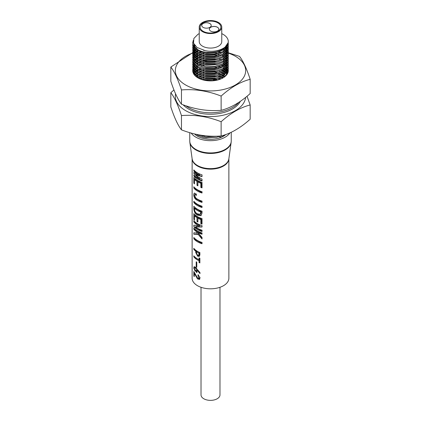 <?xml version="1.0" encoding="UTF-8"?>
<svg xmlns="http://www.w3.org/2000/svg" width="421" height="421" viewBox="0 0 421 421"><rect width="100%" height="100%" fill="white"/><g stroke="black" fill="none" stroke-linecap="round" stroke-linejoin="round"><path stroke-width="0.63" d="M228.261 53.088A35.169 20.308 180 0 1 235.371 56.256A35.169 20.308 180 0 1 235.371 84.974A35.169 20.308 180 0 1 185.629 84.974A35.169 20.308 180 0 1 192.718 53.099M228.256 52.746L239.538 56.403C243.075 60.898 246.622 68.528 250.169 79.306L250.169 93.562C240.454 102.298 230.771 107.887 221.13 110.328C207.885 111.407 194.66 109.36 181.462 104.192L181.462 89.936C177.925 79.185 174.378 71.554 170.831 67.034L192.718 52.662M216.426 80.295A17.782 10.267 0 0 0 213.279 79.837M207.285 79.879A17.782 10.267 0 0 0 204.574 80.295M207.037 60.545A17.782 10.267 0 0 0 203.006 61.308M201.401 61.792A17.782 10.267 0 0 0 199.475 62.561M198.491 63.045A17.782 10.267 0 0 0 197.191 63.808L198.507 63.055M195.055 65.529A17.782 10.267 0 0 0 194.376 66.286M194.018 66.765A17.782 10.267 0 0 0 193.544 67.518M193.307 67.997A17.782 10.267 0 0 0 193.013 68.749M192.881 69.228A17.782 10.267 0 0 0 192.75 69.981M192.718 70.46A17.782 10.267 0 0 0 192.718 70.617A17.782 10.267 0 0 0 197.928 77.874A17.782 10.267 0 0 0 217.304 80.101A17.782 10.267 0 0 0 228.282 70.617L228.219 71.491M228.282 70.602A17.782 10.267 0 0 0 228.235 69.875M228.161 69.412A17.782 10.267 0 0 0 227.966 68.686M224.998 64.671A17.782 10.267 0 0 0 224.019 63.95M250.169 79.306C240.454 81.79 230.771 87.373 221.13 96.072L221.13 110.328M221.13 96.072C207.932 90.899 194.707 88.857 181.462 89.936M170.831 67.034L170.831 81.29C174.368 92.036 177.909 99.672 181.462 104.192M207.453 80.243L205.732 80.506M213.547 80.243L213.731 80.69M185.803 105.75A31.122 17.966 0 0 0 188.492 107.523A31.122 17.966 0 0 0 238.639 102.487M183.119 104.803A31.122 17.966 0 0 0 188.492 108.971A31.122 17.966 0 0 0 240.354 101.34M170.831 92.683L170.831 106.939C174.368 117.685 177.909 125.321 181.462 129.842C194.66 135.009 207.885 137.057 221.13 135.978C230.771 133.541 240.454 127.952 250.169 119.211L250.169 104.955C240.454 107.439 230.771 113.028 221.13 121.722C207.932 116.554 194.707 114.507 181.462 115.586C177.925 104.84 174.378 97.204 170.831 92.683L173.968 89.994M175.578 93.862A35.169 20.308 0 0 0 185.629 110.628A35.169 20.308 0 0 0 223.046 115.238A35.169 20.308 0 0 0 245.617 97.404M181.462 129.842L181.462 115.586M247.032 96.246L250.169 104.955M221.13 135.978L221.13 121.722M209.821 23.492A4.742 2.736 0 0 0 204.653 22.902A4.742 2.736 0 0 0 201.727 25.428A4.742 2.736 0 0 0 203.117 27.365A4.742 2.736 0 0 0 208.284 27.96A4.742 2.736 0 0 0 211.21 25.428A4.742 2.736 0 0 0 209.821 23.492M211.21 25.455A4.742 2.736 0 0 0 209.821 23.544A4.742 2.736 0 0 0 204.674 22.945A4.742 2.736 0 0 0 201.727 25.455M217.431 27.239A4.742 2.736 0 0 0 212.268 26.644A4.742 2.736 0 0 0 209.337 29.175A4.742 2.736 0 0 0 210.726 31.107A4.742 2.736 0 0 0 215.894 31.701A4.742 2.736 0 0 0 218.82 29.175A4.742 2.736 0 0 0 217.431 27.239M218.82 29.196A4.742 2.736 0 0 0 217.431 27.286A4.742 2.736 0 0 0 212.284 26.686A4.742 2.736 0 0 0 209.337 29.196M219.983 287.29L219.983 394.893A9.483 5.478 180 0 1 214.131 399.95A9.483 5.478 180 0 1 203.796 398.761A9.483 5.478 180 0 1 201.017 394.893L201.017 287.29M195.981 267.74L194.823 267.582M196.344 271.582C196.765 269.614 196.149 268.34 194.507 267.767C194.023 269.64 194.634 270.908 196.344 271.582L197.291 270.966M196.418 252.784L197.507 255.094L198.67 255.384L199.033 253.216A18.377 10.609 180 0 1 197.507 252.426A18.377 10.609 180 0 1 196.418 251.742L196.418 252.784M197.212 213.731L200.133 214.326L200.843 212.089A18.377 10.609 180 0 1 197.507 210.568A18.377 10.609 180 0 1 194.465 208.242L194.465 208.869C194.565 211.142 195.481 212.763 197.212 213.731M191.187 133.068A20.745 11.977 0 0 0 195.828 137.167A20.745 11.977 0 0 0 229.94 132.878M194.534 133.946A18.377 10.609 0 0 0 197.507 136.199A18.377 10.609 0 0 0 225.893 134.494M221.13 137.251A17.782 10.267 0 0 0 219.22 136.536M204.816 135.757A17.782 10.267 0 0 0 202.717 136.251M217.836 22.823A10.372 5.989 0 0 0 206.532 21.524A10.372 5.989 0 0 0 200.128 27.06A10.372 5.989 0 0 0 203.164 31.291A10.372 5.989 0 0 0 214.468 32.591A10.372 5.989 0 0 0 220.872 27.06A10.372 5.989 0 0 0 217.836 22.823M220.872 27.081A10.372 5.989 0 0 0 217.836 22.871A10.372 5.989 0 0 0 206.548 21.566A10.372 5.989 0 0 0 200.128 27.081M202.538 31.654A11.262 6.504 0 0 0 214.81 33.064A11.262 6.504 0 0 0 221.762 27.06A11.262 6.504 0 0 0 218.462 22.46A11.262 6.504 0 0 0 206.19 21.05A11.262 6.504 0 0 0 199.238 27.06A11.262 6.504 0 0 0 202.538 31.654M199.238 27.06L199.238 41.579A11.262 6.504 0 0 0 202.538 46.173A11.262 6.504 0 0 0 214.81 47.584A11.262 6.504 0 0 0 221.762 41.579L221.762 27.06M199.238 33.633A17.782 10.267 0 0 0 197.928 34.317L193.87 38.443L193.534 43.179L197.012 47.457L205.101 50.599C215.105 53.057 227.266 48.631 228.219 42.453C227.65 51.23 207.658 55.609 197.928 49.715L193.323 45.315L192.718 42.753L193.265 40.327M228.219 42.453A17.782 10.267 0 0 0 228.282 41.579L228.282 42.479L223.072 50.046L216.704 52.572L205.895 53.109L203.143 52.599L197.928 50.652L193.323 46.252L192.718 42.753M228.282 41.579A17.782 10.267 0 0 0 223.072 34.317A17.782 10.267 0 0 0 221.762 33.633M228.24 43.221L228.282 43.963L223.072 51.53L215.105 54.388L205.895 54.588L197.928 52.136L193.323 47.731L192.765 44.431M228.166 43.689L228.266 44.431M228.282 43.963L228.282 44.9L223.072 52.467L216.704 54.993L205.895 55.53L203.143 55.019L197.928 53.072L193.323 48.673L192.718 45.173M227.982 44.437L228.166 45.173M228.24 45.642L228.282 46.384L223.072 53.951L215.105 56.809L205.895 57.009L197.928 54.556L193.323 50.152L192.765 46.852M227.819 44.905L228.061 45.642M228.166 46.11L228.266 46.852M228.282 46.384L228.282 47.32L223.072 54.888L216.704 57.414L205.895 57.945L203.143 57.44L197.928 55.493L193.323 51.088L192.718 47.594M228.24 48.062L228.282 48.804L223.072 56.367L215.105 59.229L205.895 59.429L197.928 56.972L193.323 52.572L192.765 49.273M228.166 48.531L228.266 49.273M228.282 48.804L228.282 49.741L223.072 57.309L216.704 59.835L205.895 60.366L203.143 59.856L197.928 57.914L193.323 53.509L192.718 50.015M228.24 50.483L228.282 51.225L223.072 58.787L215.105 61.65L205.895 61.85L197.928 59.393L193.323 54.993L192.765 51.694M228.282 51.225L228.282 52.162L223.072 59.724L216.704 62.25L205.895 62.787L203.143 62.276L197.928 60.329L193.323 55.93L192.718 52.436M225.656 48.068L226.251 48.699M226.719 49.278L227.219 50.02M227.482 50.488L227.819 51.225M227.982 51.694L228.166 52.436M228.24 52.904L228.282 53.646L223.072 61.208L215.105 64.066L205.895 64.271L197.928 61.813L193.323 57.414L192.765 54.114M225.151 48.536L225.919 49.273M226.345 49.746L226.677 50.157M228.166 53.372L228.266 54.114M228.282 53.641L228.282 54.583L223.072 62.145L216.704 64.671L205.895 65.208L203.143 64.697L197.928 62.75L193.323 58.351L192.718 54.851M228.24 55.325L228.282 56.061L223.072 63.629L215.105 66.486L205.895 66.692L197.928 64.234L193.323 59.835L192.765 56.53M225.151 50.957L225.719 51.488M228.166 55.793L228.266 56.53M228.282 56.061L228.282 57.003L223.072 64.566L216.704 67.092L205.895 67.628L203.143 67.118L197.928 65.171L193.323 60.771L192.718 57.272M228.24 57.74L228.282 58.482L223.072 66.05L215.105 68.907L205.895 69.107L197.928 66.655L193.323 62.255L192.765 58.951M225.151 53.378L225.719 53.909M228.166 58.214L228.266 58.951M228.282 58.482L228.282 59.419L223.072 66.986L216.704 69.512L205.895 70.049L203.143 69.539L197.928 67.592L193.323 63.192L192.718 59.693M228.24 60.161L228.282 60.903L223.072 68.47L215.105 71.328L205.895 71.528L197.928 69.076L193.323 64.671L192.765 61.371M228.282 60.903L228.282 61.84L223.072 69.407L216.704 71.933L205.895 72.465L203.143 71.959L197.928 70.012L193.323 65.613L192.718 62.113M223.072 55.767L223.556 56.067M228.24 62.582L228.282 63.324L223.072 70.891L215.105 73.749L205.895 73.949L197.928 71.496L193.323 67.092L192.765 63.792M225.151 58.219L225.719 58.751M228.282 63.324L228.282 64.26L223.072 71.828L216.704 74.354L205.895 74.885L203.143 74.38L197.928 72.433L193.323 68.028L192.718 64.534M228.24 65.002L228.282 65.744L223.072 73.307L215.105 76.169L205.895 76.369L197.928 73.912L193.323 69.512L192.765 66.213M223.556 59.424L224.588 60.166M225.151 60.64L225.719 61.166M228.282 65.744L228.282 66.681L223.072 74.249L216.704 76.769L205.895 77.306L203.143 76.796L197.928 74.854L193.323 70.449L192.718 66.955M225.656 62.587L226.251 63.218M228.24 67.423L228.282 68.165L223.072 75.727L215.105 78.59L205.895 78.79L197.928 76.333L193.323 71.933L192.765 68.634M223.556 61.845L224.588 62.587M225.151 63.055L225.919 63.792M226.345 64.266L226.677 64.676M228.166 67.892L228.266 68.634M228.282 68.165L228.282 69.102L223.072 76.664L216.704 79.19L205.895 79.727L203.143 79.216L197.928 77.269L193.323 72.87L192.718 69.376M228.24 69.844L228.282 70.581M223.556 64.266L224.588 65.008M225.151 65.476L225.719 66.008M228.166 70.312L228.266 71.054M223.072 65.444L223.556 65.75M225.656 67.428L226.251 68.06M226.719 68.639L227.219 69.381M227.482 69.844L227.819 70.586M227.982 71.054L228.166 71.786M225.151 67.897L225.919 68.634M226.345 69.107L226.914 69.849M227.219 70.318L227.619 71.054M227.819 71.523L228.056 72.249M224.23 68.639L225.151 69.381M225.656 69.849L226.345 70.591M226.719 71.06L227.219 71.796M227.482 72.265L227.808 72.975M223.556 69.107L224.588 69.849M225.151 70.318L225.919 71.054M226.345 71.528L226.914 72.27M227.219 72.738L227.598 73.438M223.072 70.286L223.556 70.586M224.23 71.06L225.151 71.802M225.656 72.27L226.345 73.012M226.719 73.48L227.187 74.164M223.556 71.523L224.588 72.27M223.556 73.943L224.588 74.685M225.151 75.159L225.719 75.691M223.072 75.122L223.556 75.427M224.23 75.896L225.03 76.533M223.556 76.364L224.44 76.99M222.309 77.106L223.351 77.717M217.325 136.178L205.895 136.867L198.817 134.867M220.567 136.015L216.704 137.272L205.895 137.804L203.143 137.299L197.928 135.351L196.349 134.362M225.093 134.767L223.072 136.23L218.783 138.167M192.739 43.221L193.197 41.411M192.739 45.642L192.85 44.9M192.739 48.062L192.85 47.32M192.85 48.804L193.065 48.062M194.218 46.052L194.786 45.405M192.85 53.646L193.065 52.904M193.26 52.436L193.655 51.699M193.96 51.23L194.555 50.488M195.007 50.02L195.844 49.278M192.739 55.325L192.85 54.583M192.85 56.061L193.065 55.325M194.218 53.314L194.555 52.909M195.007 52.441L195.844 51.699M196.465 51.23L197.628 50.488M192.739 57.74L192.85 57.003M192.976 56.535L193.26 55.793M193.497 55.325L193.96 54.588M194.323 54.12L195.007 53.378L194.481 54.309M195.512 52.909L196.465 52.167M197.175 51.699L198.507 50.952M195.512 55.33L196.465 54.588M197.175 54.12L198.507 53.372M199.522 52.904L201.548 52.162M218.225 52.162L220.32 52.904M195.007 57.282L195.844 56.54M196.465 56.072L197.628 55.325M198.507 54.856L200.196 54.114M201.548 53.641L204.606 52.904M215.105 52.904L218.225 53.646M195.512 57.751L196.465 57.009M197.175 56.535L198.507 55.793M199.522 55.325L201.548 54.583M203.28 54.114L215.105 53.841L216.452 54.114M218.225 54.583L220.32 55.325M195.007 59.698L195.844 58.961M196.465 58.487L197.628 57.745M198.507 57.277L200.196 56.535M201.548 56.061L204.548 55.335M215.168 55.335L218.225 56.061M195.512 60.171L196.465 59.429M197.175 58.956L198.507 58.214M199.522 57.745L201.548 57.003M203.28 56.535L215.105 56.261L216.452 56.535M192.739 67.423L192.85 66.681M192.976 66.213L193.26 65.476M194.46 63.634L195.007 63.055M195.512 62.587L196.465 61.845M197.175 61.377L198.507 60.635M199.522 60.161L201.548 59.419M203.28 58.951L215.105 58.682L216.452 58.956M192.739 69.844L192.85 69.102M192.976 68.634L193.26 67.892M194.46 66.055L195.007 65.476M199.522 62.582L201.548 61.84M203.28 61.371L215.105 61.103L216.452 61.371M192.976 71.054L193.26 70.312M193.497 69.844L193.96 69.107M194.323 68.639L195.007 67.897M195.512 67.428L196.465 66.686M197.175 66.218L198.507 65.471M199.522 65.002L201.548 64.26M203.28 63.792L215.105 63.524L216.452 63.792M221.383 65.471L222.793 66.213M195.007 69.381L195.844 68.639M196.465 68.17L197.628 67.428M201.548 65.744L204.548 65.013M218.225 66.681L220.32 67.423M195.007 71.802L195.844 71.06M196.465 70.591L197.628 69.844M198.507 69.376L200.196 68.634M215.168 67.439L218.225 68.165M194.46 73.312L195.007 72.738M195.512 72.27L196.465 71.528M197.175 71.054L198.507 70.312M199.522 69.844L201.548 69.102M203.28 68.634L215.105 68.365L216.452 68.634M221.383 70.312L222.793 71.054M195.512 74.691L196.465 73.949M197.175 73.475L198.507 72.733M199.522 72.265L201.548 71.523M203.28 71.054L215.105 70.781L216.452 71.054M221.383 72.733L222.793 73.475M197.175 75.896L198.507 75.154M199.522 74.685L201.548 73.938M203.28 73.47L215.105 73.201L216.452 73.475M218.225 73.943L220.32 74.68M221.383 75.154L222.793 75.896M201.548 75.422L204.606 74.685M219.62 75.891L221.383 76.633M197.928 77.874L198.507 77.575M199.522 77.101L201.548 76.359M203.28 75.891L215.105 75.622L216.452 75.896M218.225 76.359L220.32 77.101M221.383 77.569L222.541 78.169M199.401 78.638L200.196 78.311M201.548 77.843L204.548 77.111M219.62 78.311L221.03 78.89M200.538 79.122L201.548 78.78M203.28 78.311L215.105 78.043L216.452 78.311M218.225 78.78L219.867 79.343M202.875 79.89L204.606 79.522M215.168 79.537L217.499 80.053M205.038 80.385L215.315 80.5M192.123 158.691L192.123 278.207A18.377 10.609 0 0 0 197.507 285.706A18.377 10.609 0 0 0 217.531 288.006A18.377 10.609 0 0 0 228.877 278.207L228.877 158.691M197.507 172.926A18.377 10.609 0 0 0 202.027 174.836L202.027 176.594L195.986 174.931L197.507 176.399L202.027 179.193L202.027 180.951A18.377 10.609 180 0 1 197.507 179.036A18.377 10.609 180 0 1 193.834 176.004L193.834 174.873A18.377 10.609 0 0 0 197.507 177.904A18.377 10.609 0 0 0 199.112 178.73L193.834 173.399L193.834 172.494L197.507 174.515L199.112 174.878A18.377 10.609 180 0 1 197.507 174.057A18.377 10.609 180 0 1 193.834 171.021L193.834 169.889A18.377 10.609 0 0 0 197.507 172.926M197.507 180.451A18.377 10.609 0 0 0 202.027 182.367L202.027 187.855A18.377 10.609 180 0 1 200.843 187.466L200.843 183.277A18.377 10.609 180 0 1 197.902 181.977L197.902 185.824A18.377 10.609 180 0 1 197.507 185.603A18.377 10.609 180 0 1 196.975 185.282L196.975 181.435A18.377 10.609 180 0 1 194.465 179.43L194.465 183.903A18.377 10.609 180 0 1 193.834 183.193L193.834 177.42A18.377 10.609 0 0 0 197.507 180.451M197.507 189.792A18.377 10.609 0 0 0 202.027 191.708L202.027 193.007A18.377 10.609 180 0 1 197.507 191.092A18.377 10.609 180 0 1 193.834 188.061L193.834 186.756A18.377 10.609 0 0 0 197.507 189.792M197.507 199.191A18.377 10.609 0 0 0 202.027 201.101L202.027 202.406A18.377 10.609 180 0 1 197.507 200.491A18.377 10.609 180 0 1 195.944 199.465C194.534 198.344 193.807 196.707 193.771 194.549L194.218 193.071L195.86 193.797A18.377 10.609 0 0 0 196.333 194.144L196.333 195.444A18.377 10.609 180 0 1 195.733 195.002L194.723 194.565L194.465 195.281L195.902 198.133A18.377 10.609 0 0 0 197.507 199.191M197.507 204.285A18.377 10.609 0 0 0 202.027 206.195L202.027 207.5A18.377 10.609 180 0 1 197.507 205.585A18.377 10.609 180 0 1 193.834 202.554L193.834 201.249A18.377 10.609 0 0 0 197.507 204.285M197.507 209.263A18.377 10.609 0 0 0 202.027 211.179L202.027 213.105L200.938 215.694L197.212 215.094C194.949 213.579 193.823 211.268 193.834 208.153L193.834 206.232A18.377 10.609 0 0 0 197.507 209.263M197.507 216.678A18.377 10.609 0 0 0 202.027 218.594L202.027 224.083A18.377 10.609 180 0 1 200.843 223.693L200.843 219.504A18.377 10.609 180 0 1 197.902 218.204L197.902 222.051A18.377 10.609 180 0 1 197.507 221.83A18.377 10.609 180 0 1 196.975 221.514L196.975 217.662A18.377 10.609 180 0 1 194.465 215.663L194.465 220.13A18.377 10.609 180 0 1 193.834 219.42L193.834 213.647A18.377 10.609 0 0 0 197.507 216.678M197.507 223.698A18.377 10.609 0 0 0 202.027 225.614L202.027 227.03L195.528 226.935A18.377 10.609 0 0 0 197.507 228.287A18.377 10.609 0 0 0 202.027 230.198L202.027 231.503A18.377 10.609 180 0 1 197.507 229.587A18.377 10.609 180 0 1 193.834 226.551L193.834 225.14L199.222 225.877A18.377 10.609 180 0 1 197.507 225.003A18.377 10.609 180 0 1 193.834 221.967L193.834 220.667A18.377 10.609 0 0 0 197.507 223.698M197.507 231.003A18.377 10.609 0 0 0 202.027 232.913L202.027 234.218A18.377 10.609 180 0 1 197.802 232.471L202.027 237.444L202.027 238.97L198.154 234.418L193.834 234.25L193.834 232.781L197.212 233.034L196.249 231.497A18.377 10.609 180 0 1 193.834 229.271L193.834 227.966A18.377 10.609 0 0 0 197.507 231.003M197.507 240.512A18.377 10.609 0 0 0 202.027 242.428L202.027 243.727A18.377 10.609 180 0 1 197.507 241.812A18.377 10.609 180 0 1 193.834 238.781L193.834 237.476A18.377 10.609 0 0 0 197.507 240.512M197.507 251.384A18.377 10.609 0 0 0 199.886 252.547L199.886 254.9L199.254 256.394L197.66 256.231L195.76 252.574L195.76 251.258A18.377 10.609 180 0 1 193.802 249.353L193.802 248.311A18.377 10.609 0 0 0 197.507 251.384M197.507 258.904A18.377 10.609 0 0 0 199.033 259.694L199.033 257.884A18.377 10.609 0 0 0 199.886 258.252L199.886 262.915A18.377 10.609 180 0 1 199.033 262.546L199.033 260.736A18.377 10.609 180 0 1 197.507 259.946A18.377 10.609 180 0 1 193.802 256.873L193.802 255.831A18.377 10.609 0 0 0 197.507 258.904M197.507 269.677L199.98 272.555L199.98 273.597L197.191 270.314L196.723 272.613L193.755 268.209L194.134 266.635L195.512 267.277L197.507 269.677M197.507 277.939L198.838 278.407L197.944 275.45L198.065 274.655L200.022 277.823L199.47 279.418L197.507 278.913L194.297 273.345L194.297 276.602A18.377 10.609 180 0 1 193.828 276.06L193.828 271.487A18.377 10.609 0 0 0 193.928 271.608L197.507 277.939M196.781 262.172L196.781 267.335A18.377 10.609 180 0 1 196.202 266.946L196.202 261.783A18.377 10.609 0 0 0 196.781 262.172M202.027 180.683L193.834 176.004M193.881 175.973L193.881 174.931M199.112 178.615L199.859 178.183L199.112 178.73M199.859 178.183L199.017 177.504M196.118 175.173L193.834 173.399M193.881 173.373L193.881 172.536M199.112 174.878L199.859 174.447L199.112 174.994M199.859 174.447L193.834 171.021M193.881 170.994L193.881 169.947M202.027 176.373L196.723 174.505L195.986 174.931M194.465 183.503L193.834 183.193M193.881 183.167L193.881 177.478M202.027 187.587L201.333 187.182L200.843 187.466M201.333 187.182L201.333 182.993L200.843 183.277M201.333 182.993L198.733 181.493L197.902 181.977M197.902 184.861L196.975 185.282M197.802 184.808L197.802 180.956L196.975 181.435M197.802 180.956L194.812 179.23L194.465 179.43M202.027 192.739L193.834 188.061M193.881 188.034L193.881 186.819M202.027 202.133L196.675 199.044L195.944 199.465M196.675 199.044C194.912 198.096 193.949 196.596 193.781 194.544L193.771 194.549M193.781 194.544L194.323 193.029M196.333 194.544L194.723 194.565M202.027 207.227L193.834 202.554M193.881 202.522L193.881 201.306M201.17 215.526L198.049 214.61L197.212 215.094M198.049 214.61C195.491 213.258 194.102 211.1 193.881 208.127L193.834 208.153M193.881 208.127L193.881 206.29M200.133 214.331L200.749 213.973L201.333 211.805L194.812 208.042L194.465 208.242M201.333 211.805L200.843 212.089M201.333 212.431L200.843 212.716M194.465 219.73L193.834 219.42M193.881 219.394L193.881 213.705M202.027 223.814L201.333 223.414L200.843 223.693M201.333 223.414L201.333 219.225L200.843 219.504M201.333 219.225L198.733 217.725L197.902 218.204M197.902 221.093L196.975 221.514M197.802 221.036L197.802 217.183L196.975 217.662M197.802 217.183L194.812 215.457L194.465 215.663M202.027 231.229L193.834 226.551M193.881 226.524L193.881 225.156M199.222 225.877L199.959 225.451L199.222 225.935M199.959 225.451L193.834 221.967M193.881 221.941L193.881 220.725M202.027 226.877L196.186 226.498L195.528 226.877M198.917 233.976L198.154 234.418M198.896 233.944L193.834 234.25M193.881 234.223L193.881 232.792M197.912 232.629L197.212 233.034M197.938 232.392L197.017 231.055L196.249 231.497M197.017 231.055L193.834 229.271M193.881 229.245L193.881 228.024M202.027 233.95L198.633 231.987L197.802 232.471M202.027 238.491L199.422 234.602M202.027 243.459L193.834 238.781M193.881 238.754L193.881 237.539M199.591 256.089L198.496 255.747L197.66 256.231M198.496 255.747L197.854 255.289M196.418 252.195L195.76 252.574M196.46 251.716L196.46 250.853L195.76 251.258M196.46 250.853L193.802 249.353M193.834 249.337L193.834 248.348M198.67 255.384L199.459 254.926L199.791 252.779L197.202 251.284L196.418 251.742M199.791 252.779L199.033 253.216M199.791 253.821L199.033 254.258M199.886 262.162L199.033 262.546M199.791 262.109L199.791 260.299L199.033 260.736M199.791 260.299L193.802 256.873M193.834 256.857L193.834 255.868M199.791 258.215L199.791 259.257L199.033 259.694M196.781 266.609L196.202 266.946M193.755 267.824L194.218 266.598M197.749 269.993L197.191 270.314M197.102 272.24L193.755 268.209M197.491 270.14L197.417 269.561M198.838 278.407L199.612 277.96L199.907 277.171M198.538 275.108L197.944 275.45M199.791 279.112L198.396 278.476M194.981 273.813L194.576 273.182L194.297 273.345M194.297 276.281L193.828 276.06M193.87 276.034L193.87 271.54M205.101 50.599L203.369 50.231M216.704 52.572L206.222 53.193L203.143 52.599M194.881 47.478L193.976 44.194M227.003 45.094L227.03 45.484M226.977 46.499L225.893 49.315L225.246 48.457M216.704 54.993L206.222 55.609L203.143 55.019M194.881 49.899L193.992 47.368M194.113 45.684L194.381 44.863M226.535 45.689L226.656 46.005M226.856 46.668L227.03 47.905M226.977 48.92L225.893 51.736M216.704 57.414L206.222 58.03L203.39 57.493M194.881 52.32L193.992 49.789M194.113 48.105L194.234 47.684M194.481 47.047L195.186 45.873M226.23 47.468L226.656 48.426M226.977 51.341L225.893 54.156M216.462 59.887L206.222 60.45L203.143 59.856M194.881 54.735L193.992 52.204M193.992 51.267L194.234 50.104M194.555 49.315L195.007 48.541M226.23 49.889L226.535 50.525M226.856 51.509L227.03 52.741M226.977 53.756L225.893 56.577M216.704 62.25L206.222 62.871L203.39 62.334M194.881 57.156L193.992 54.625M194.113 52.941L194.234 52.525M194.481 51.888L195.007 50.962M195.423 50.409L196.212 49.562M223.883 49.525L224.767 50.346M226.23 52.304L226.535 52.946M226.977 56.177L225.893 58.993M216.704 64.671L206.222 65.292L203.143 64.697M194.881 59.577L193.992 57.046M193.992 56.109L194.234 54.946M195.423 52.83L196.212 51.983M196.807 51.462L197.928 50.652M226.23 54.725L226.656 55.683M226.977 58.598L225.893 61.413L225.246 60.556M216.704 67.092L206.222 67.713L203.39 67.176M194.881 61.998L193.992 59.466M193.992 58.53L194.234 57.367M194.481 56.73L195.007 55.804M195.423 55.246L196.212 54.404M196.807 53.883L197.928 53.072M198.775 52.567L200.422 51.778M219.399 51.772L221.125 52.557M226.23 57.145L226.535 57.788M226.977 61.019L225.893 63.834L225.246 62.976M216.704 69.512L206.222 70.133L203.39 69.597M195.423 57.666L196.212 56.824M196.807 56.303L197.928 55.493M198.775 54.988L200.422 54.198M201.748 53.704L204.759 52.93M215.015 52.946L218.031 53.704M222.025 55.477L223.23 56.272M226.23 59.566L226.535 60.203M226.977 63.439L225.893 66.255M216.462 71.991L206.222 72.549L203.143 71.959M194.881 66.839L193.992 64.308M194.113 62.624L194.234 62.203M194.555 61.413L195.007 60.64M195.423 60.087L196.212 59.245M196.807 58.724L197.928 57.914M198.775 57.409L200.422 56.619M201.748 56.125L204.695 55.361M214.947 55.351L218.031 56.125M226.23 61.987L226.535 62.624M226.977 65.86L225.893 68.676M216.704 74.354L206.222 74.97L203.143 74.38M195.423 62.508L196.212 61.661M196.807 61.14L197.928 60.335M198.775 59.829L200.422 59.04M201.748 58.545L204.695 57.782M219.399 59.035L221.125 59.814M226.23 64.408L226.535 65.044M226.977 68.281L225.893 71.096L225.246 70.233M216.462 76.827L206.222 77.39L203.143 76.796M194.881 71.675L193.992 69.144M193.992 68.207L194.234 67.044M194.555 66.255L195.007 65.481M196.807 63.56L197.928 62.755M198.775 62.25L200.422 61.461M201.748 60.966L204.759 60.192M223.883 64.045L224.767 64.866M226.23 66.828L226.535 67.465M226.977 70.696L225.893 73.517L225.246 72.654M216.462 79.248L206.222 79.811L203.39 79.274M194.881 74.096L193.992 71.565M193.992 70.628L194.234 69.465M194.481 68.828L195.007 67.902M195.423 67.349L196.212 66.502M198.775 64.666L200.422 63.876M201.748 63.387L204.695 62.624M222.025 65.155L223.23 65.955M226.23 69.244L226.535 69.886M226.856 70.87L227.03 72.102M226.977 73.117L226.172 75.47M194.076 74.554L193.992 73.985M194.113 72.301L194.234 71.886M194.481 71.249L195.007 70.323M195.423 69.77L196.212 68.923M196.807 68.402L197.928 67.592M201.748 65.802L204.759 65.034M219.399 66.292L221.125 67.076M223.883 68.886L224.767 69.702M226.23 71.665L226.656 72.623M226.856 73.291L227.024 74.412M194.134 74.633L194.234 74.306M194.555 73.517L195.007 72.744M195.423 72.186L196.212 71.344M196.807 70.823L197.928 70.012M198.775 69.507L200.422 68.718M215.015 67.465L218.031 68.223M222.025 69.997L223.23 70.791M223.883 71.302L224.767 72.123M226.23 74.085L226.624 74.949M194.818 75.459L195.007 75.164M195.423 74.606L196.212 73.764M196.807 73.243L197.928 72.433M198.775 71.928L200.422 71.138M201.748 70.644L204.695 69.886M219.399 71.133L221.125 71.917M222.025 72.412L223.23 73.212M223.883 73.722L224.767 74.543M225.246 75.075L225.819 75.833M195.907 76.485L196.212 76.18M196.807 75.659L197.928 74.854M198.775 74.349L200.422 73.559M201.748 73.065L204.695 72.301M215.015 72.307L218.031 73.059M219.399 73.554L221.125 74.333M222.025 74.833L223.23 75.633M223.883 76.143L224.646 76.838M197.454 77.59L197.928 77.275M198.775 76.769L200.422 75.98M219.399 75.975L221.125 76.754M222.025 77.254L223.025 77.906M199.638 78.748L200.422 78.395M201.748 77.906L204.695 77.143M219.399 78.39L220.772 78.995M203.043 79.937L204.759 79.553M215.015 79.564L217.304 80.101M216.462 137.325L206.222 137.888L203.39 137.351M189.755 132.657L189.755 140.946A20.745 11.977 0 0 0 195.828 149.418A20.745 11.977 0 0 0 218.441 152.013A20.745 11.977 0 0 0 231.245 140.946L231.14 142.456A20.708 11.956 180 0 1 217.652 152.718A20.708 11.956 180 0 1 195.854 149.95A20.708 11.956 180 0 1 189.86 142.456L192.144 158.849A18.413 10.63 0 0 0 197.481 165.511A18.413 10.63 0 0 0 216.857 167.968A18.413 10.63 0 0 0 228.856 158.849L231.14 142.456M228.871 158.706A18.377 10.609 180 0 1 217.394 168.374A18.377 10.609 180 0 1 197.507 166.042A18.377 10.609 180 0 1 192.129 158.706M196.333 194.655L195.733 195.002M231.245 140.946L231.245 132.283M189.755 140.946L189.86 142.456M203.143 57.44L203.622 57.551M216.704 59.835L216.231 59.945M203.143 62.276L203.622 62.392M203.143 67.118L203.622 67.234M203.143 69.539L203.622 69.649M216.704 71.933L216.231 72.044M216.704 76.769L216.231 76.885M216.704 79.19L216.231 79.306M203.143 79.216L203.622 79.332M216.704 137.272L216.231 137.383M203.143 137.299L203.622 137.409"/></g></svg>
